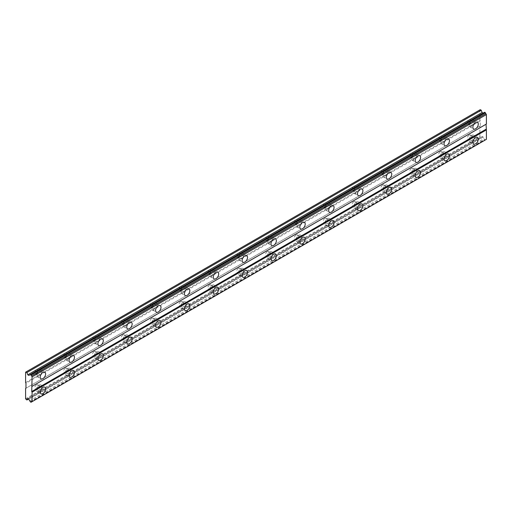 <?xml version="1.0" encoding="UTF-8"?>
<svg xmlns="http://www.w3.org/2000/svg" width="512" height="512" viewBox="0 0 512 512"><rect width="100%" height="100%" fill="white"/><g stroke="black" fill="none" stroke-linecap="round" stroke-linejoin="round"><path stroke-width="0.38" stroke-dasharray="2.56 1.92" d="M471.763 136.621A2.298 1.325 -60 0 1 472.909 136.506A2.298 1.325 -60 0 1 473.261 138.342A2.298 1.325 -60 0 1 471.763 140.365A2.298 1.325 -60 0 1 470.611 140.48A2.298 1.325 -60 0 1 470.259 138.643A2.298 1.325 -60 0 1 471.763 136.621M469.094 135.078A2.298 1.325 -60 0 1 470.24 134.963A2.298 1.325 -60 0 1 470.592 136.806A2.298 1.325 -60 0 1 469.094 138.829A2.298 1.325 -60 0 1 467.949 138.938A2.298 1.325 -60 0 1 467.597 137.101A2.298 1.325 -60 0 1 469.094 135.078M39.085 386.419A2.298 1.325 -60 0 1 40.23 386.31A2.298 1.325 -60 0 1 40.582 388.147A2.298 1.325 -60 0 1 39.085 390.17A2.298 1.325 -60 0 1 37.939 390.285A2.298 1.325 -60 0 1 37.587 388.442A2.298 1.325 -60 0 1 39.085 386.419M36.416 384.883A2.298 1.325 -60 0 1 37.562 384.768A2.298 1.325 -60 0 1 37.914 386.605A2.298 1.325 -60 0 1 36.416 388.627A2.298 1.325 -60 0 1 35.27 388.742A2.298 1.325 -60 0 1 34.918 386.906A2.298 1.325 -60 0 1 36.416 384.883M67.93 369.766A2.298 1.325 -60 0 1 69.075 369.658A2.298 1.325 -60 0 1 69.427 371.494A2.298 1.325 -60 0 1 67.93 373.517A2.298 1.325 -60 0 1 66.784 373.632A2.298 1.325 -60 0 1 66.432 371.789A2.298 1.325 -60 0 1 67.93 369.766M65.261 368.23A2.298 1.325 -60 0 1 66.406 368.115A2.298 1.325 -60 0 1 66.758 369.952A2.298 1.325 -60 0 1 65.261 371.974A2.298 1.325 -60 0 1 64.115 372.09A2.298 1.325 -60 0 1 63.763 370.253A2.298 1.325 -60 0 1 65.261 368.23M96.774 353.114A2.298 1.325 -60 0 1 97.92 353.005A2.298 1.325 -60 0 1 98.272 354.842A2.298 1.325 -60 0 1 96.774 356.864A2.298 1.325 -60 0 1 95.629 356.973A2.298 1.325 -60 0 1 95.277 355.136A2.298 1.325 -60 0 1 96.774 353.114M94.106 351.578A2.298 1.325 -60 0 1 95.251 351.462A2.298 1.325 -60 0 1 95.603 353.299A2.298 1.325 -60 0 1 94.106 355.322A2.298 1.325 -60 0 1 92.96 355.437A2.298 1.325 -60 0 1 92.608 353.6A2.298 1.325 -60 0 1 94.106 351.578M125.619 336.461A2.298 1.325 -60 0 1 126.765 336.346A2.298 1.325 -60 0 1 127.117 338.189A2.298 1.325 -60 0 1 125.619 340.211A2.298 1.325 -60 0 1 124.474 340.32A2.298 1.325 -60 0 1 124.122 338.483A2.298 1.325 -60 0 1 125.619 336.461M122.95 334.918A2.298 1.325 -60 0 1 124.102 334.81A2.298 1.325 -60 0 1 124.448 336.646A2.298 1.325 -60 0 1 122.95 338.669A2.298 1.325 -60 0 1 121.805 338.784A2.298 1.325 -60 0 1 121.453 336.941A2.298 1.325 -60 0 1 122.95 334.918M154.464 319.808A2.298 1.325 -60 0 1 155.61 319.693A2.298 1.325 -60 0 1 155.962 321.536A2.298 1.325 -60 0 1 154.464 323.558A2.298 1.325 -60 0 1 153.318 323.667A2.298 1.325 -60 0 1 152.966 321.83A2.298 1.325 -60 0 1 154.464 319.808M151.795 318.266A2.298 1.325 -60 0 1 152.947 318.157A2.298 1.325 -60 0 1 153.299 319.994A2.298 1.325 -60 0 1 151.795 322.016A2.298 1.325 -60 0 1 150.65 322.131A2.298 1.325 -60 0 1 150.298 320.288A2.298 1.325 -60 0 1 151.795 318.266M183.309 303.155A2.298 1.325 -60 0 1 184.461 303.04A2.298 1.325 -60 0 1 184.806 304.877A2.298 1.325 -60 0 1 183.309 306.899A2.298 1.325 -60 0 1 182.163 307.014A2.298 1.325 -60 0 1 181.811 305.178A2.298 1.325 -60 0 1 183.309 303.155M180.64 301.613A2.298 1.325 -60 0 1 181.792 301.498A2.298 1.325 -60 0 1 182.144 303.341A2.298 1.325 -60 0 1 180.64 305.363A2.298 1.325 -60 0 1 179.494 305.472A2.298 1.325 -60 0 1 179.142 303.635A2.298 1.325 -60 0 1 180.64 301.613M212.154 286.502A2.298 1.325 -60 0 1 213.306 286.387A2.298 1.325 -60 0 1 213.658 288.224A2.298 1.325 -60 0 1 212.154 290.246A2.298 1.325 -60 0 1 211.008 290.362A2.298 1.325 -60 0 1 210.656 288.525A2.298 1.325 -60 0 1 212.154 286.502M209.485 284.96A2.298 1.325 -60 0 1 210.637 284.845A2.298 1.325 -60 0 1 210.989 286.688A2.298 1.325 -60 0 1 209.485 288.71A2.298 1.325 -60 0 1 208.339 288.819A2.298 1.325 -60 0 1 207.987 286.982A2.298 1.325 -60 0 1 209.485 284.96M240.998 269.85A2.298 1.325 -60 0 1 242.15 269.734A2.298 1.325 -60 0 1 242.502 271.571A2.298 1.325 -60 0 1 240.998 273.594A2.298 1.325 -60 0 1 239.853 273.709A2.298 1.325 -60 0 1 239.501 271.872A2.298 1.325 -60 0 1 240.998 269.85M238.33 268.307A2.298 1.325 -60 0 1 239.482 268.192A2.298 1.325 -60 0 1 239.834 270.035A2.298 1.325 -60 0 1 238.33 272.051A2.298 1.325 -60 0 1 237.184 272.166A2.298 1.325 -60 0 1 236.832 270.33A2.298 1.325 -60 0 1 238.33 268.307M269.843 253.197A2.298 1.325 -60 0 1 270.995 253.082A2.298 1.325 -60 0 1 271.347 254.918A2.298 1.325 -60 0 1 269.843 256.941A2.298 1.325 -60 0 1 268.698 257.056A2.298 1.325 -60 0 1 268.346 255.213A2.298 1.325 -60 0 1 269.843 253.197M267.174 251.654A2.298 1.325 -60 0 1 268.326 251.539A2.298 1.325 -60 0 1 268.678 253.376A2.298 1.325 -60 0 1 267.174 255.398A2.298 1.325 -60 0 1 266.029 255.514A2.298 1.325 -60 0 1 265.677 253.677A2.298 1.325 -60 0 1 267.174 251.654M298.688 236.538A2.298 1.325 -60 0 1 299.84 236.429A2.298 1.325 -60 0 1 300.192 238.266A2.298 1.325 -60 0 1 298.688 240.288A2.298 1.325 -60 0 1 297.542 240.403A2.298 1.325 -60 0 1 297.19 238.56A2.298 1.325 -60 0 1 298.688 236.538M296.026 235.002A2.298 1.325 -60 0 1 297.171 234.886A2.298 1.325 -60 0 1 297.523 236.723A2.298 1.325 -60 0 1 296.026 238.746A2.298 1.325 -60 0 1 294.874 238.861A2.298 1.325 -60 0 1 294.522 237.024A2.298 1.325 -60 0 1 296.026 235.002M327.533 219.885A2.298 1.325 -60 0 1 328.685 219.776A2.298 1.325 -60 0 1 329.037 221.613A2.298 1.325 -60 0 1 327.533 223.635A2.298 1.325 -60 0 1 326.387 223.75A2.298 1.325 -60 0 1 326.035 221.907A2.298 1.325 -60 0 1 327.533 219.885M324.87 218.349A2.298 1.325 -60 0 1 326.016 218.234A2.298 1.325 -60 0 1 326.368 220.07A2.298 1.325 -60 0 1 324.87 222.093A2.298 1.325 -60 0 1 323.718 222.208A2.298 1.325 -60 0 1 323.366 220.371A2.298 1.325 -60 0 1 324.87 218.349M356.384 203.232A2.298 1.325 -60 0 1 357.53 203.117A2.298 1.325 -60 0 1 357.882 204.96A2.298 1.325 -60 0 1 356.384 206.982A2.298 1.325 -60 0 1 355.232 207.091A2.298 1.325 -60 0 1 354.88 205.254A2.298 1.325 -60 0 1 356.384 203.232M353.715 201.696A2.298 1.325 -60 0 1 354.861 201.581A2.298 1.325 -60 0 1 355.213 203.418A2.298 1.325 -60 0 1 353.715 205.44A2.298 1.325 -60 0 1 352.563 205.555A2.298 1.325 -60 0 1 352.211 203.712A2.298 1.325 -60 0 1 353.715 201.696M385.229 186.579A2.298 1.325 -60 0 1 386.374 186.464A2.298 1.325 -60 0 1 386.726 188.307A2.298 1.325 -60 0 1 385.229 190.33A2.298 1.325 -60 0 1 384.077 190.438A2.298 1.325 -60 0 1 383.725 188.602A2.298 1.325 -60 0 1 385.229 186.579M382.56 185.037A2.298 1.325 -60 0 1 383.706 184.928A2.298 1.325 -60 0 1 384.058 186.765A2.298 1.325 -60 0 1 382.56 188.787A2.298 1.325 -60 0 1 381.408 188.902A2.298 1.325 -60 0 1 381.056 187.059A2.298 1.325 -60 0 1 382.56 185.037M414.074 169.926A2.298 1.325 -60 0 1 415.219 169.811A2.298 1.325 -60 0 1 415.571 171.654A2.298 1.325 -60 0 1 414.074 173.67A2.298 1.325 -60 0 1 412.922 173.786A2.298 1.325 -60 0 1 412.57 171.949A2.298 1.325 -60 0 1 414.074 169.926M411.405 168.384A2.298 1.325 -60 0 1 412.55 168.275A2.298 1.325 -60 0 1 412.902 170.112A2.298 1.325 -60 0 1 411.405 172.134A2.298 1.325 -60 0 1 410.253 172.25A2.298 1.325 -60 0 1 409.901 170.406A2.298 1.325 -60 0 1 411.405 168.384M442.918 153.274A2.298 1.325 -60 0 1 444.064 153.158A2.298 1.325 -60 0 1 444.416 154.995A2.298 1.325 -60 0 1 442.918 157.018A2.298 1.325 -60 0 1 441.766 157.133A2.298 1.325 -60 0 1 441.414 155.296A2.298 1.325 -60 0 1 442.918 153.274M440.25 151.731A2.298 1.325 -60 0 1 441.395 151.616A2.298 1.325 -60 0 1 441.747 153.459A2.298 1.325 -60 0 1 440.25 155.482A2.298 1.325 -60 0 1 439.098 155.59A2.298 1.325 -60 0 1 438.752 153.754A2.298 1.325 -60 0 1 440.25 151.731M473.741 124.493A3.827 2.208 120 0 0 473.67 120.192A3.827 2.208 120 0 0 471.763 120.384A3.827 2.208 120 0 0 469.261 123.75A3.827 2.208 120 0 0 469.85 126.816A3.827 2.208 120 0 0 471.763 126.624A3.827 2.208 120 0 0 473.606 124.723M41.062 374.291A3.827 2.208 120 0 0 40.998 369.997A3.827 2.208 120 0 0 39.085 370.182A3.827 2.208 120 0 0 36.589 373.555A3.827 2.208 120 0 0 37.171 376.621A3.827 2.208 120 0 0 39.085 376.429A3.827 2.208 120 0 0 40.928 374.528M69.907 357.638A3.827 2.208 120 0 0 69.843 353.344A3.827 2.208 120 0 0 67.93 353.53A3.827 2.208 120 0 0 65.434 356.902A3.827 2.208 120 0 0 66.016 359.968A3.827 2.208 120 0 0 67.93 359.776A3.827 2.208 120 0 0 69.773 357.875M98.752 340.986A3.827 2.208 120 0 0 98.688 336.691A3.827 2.208 120 0 0 96.774 336.877A3.827 2.208 120 0 0 94.278 340.25A3.827 2.208 120 0 0 94.861 343.315A3.827 2.208 120 0 0 96.774 343.123A3.827 2.208 120 0 0 98.618 341.222M127.597 324.333A3.827 2.208 120 0 0 127.533 320.032A3.827 2.208 120 0 0 125.619 320.224A3.827 2.208 120 0 0 123.123 323.597A3.827 2.208 120 0 0 123.706 326.656A3.827 2.208 120 0 0 125.619 326.47A3.827 2.208 120 0 0 127.462 324.57M156.442 307.68A3.827 2.208 120 0 0 156.378 303.379A3.827 2.208 120 0 0 154.464 303.571A3.827 2.208 120 0 0 151.968 306.938A3.827 2.208 120 0 0 152.55 310.003A3.827 2.208 120 0 0 154.464 309.818A3.827 2.208 120 0 0 156.307 307.917M185.286 291.027A3.827 2.208 120 0 0 185.222 286.726A3.827 2.208 120 0 0 183.309 286.918A3.827 2.208 120 0 0 180.813 290.285A3.827 2.208 120 0 0 181.395 293.35A3.827 2.208 120 0 0 183.309 293.165A3.827 2.208 120 0 0 185.152 291.258M214.131 274.374A3.827 2.208 120 0 0 214.067 270.074A3.827 2.208 120 0 0 212.154 270.266A3.827 2.208 120 0 0 209.658 273.632A3.827 2.208 120 0 0 210.246 276.698A3.827 2.208 120 0 0 212.154 276.506A3.827 2.208 120 0 0 213.997 274.605M242.982 257.722A3.827 2.208 120 0 0 242.912 253.421A3.827 2.208 120 0 0 240.998 253.613A3.827 2.208 120 0 0 238.502 256.979A3.827 2.208 120 0 0 239.091 260.045A3.827 2.208 120 0 0 240.998 259.853A3.827 2.208 120 0 0 242.842 257.952M271.827 241.062A3.827 2.208 120 0 0 271.757 236.768A3.827 2.208 120 0 0 269.843 236.954A3.827 2.208 120 0 0 267.347 240.326A3.827 2.208 120 0 0 267.936 243.392A3.827 2.208 120 0 0 269.843 243.2A3.827 2.208 120 0 0 271.686 241.299M300.672 224.41A3.827 2.208 120 0 0 300.602 220.115A3.827 2.208 120 0 0 298.688 220.301A3.827 2.208 120 0 0 296.192 223.674A3.827 2.208 120 0 0 296.781 226.739A3.827 2.208 120 0 0 298.688 226.547A3.827 2.208 120 0 0 300.531 224.646M329.517 207.757A3.827 2.208 120 0 0 329.446 203.462A3.827 2.208 120 0 0 327.533 203.648A3.827 2.208 120 0 0 325.037 207.021A3.827 2.208 120 0 0 325.626 210.086A3.827 2.208 120 0 0 327.533 209.894A3.827 2.208 120 0 0 329.376 207.994M358.362 191.104A3.827 2.208 120 0 0 358.291 186.81A3.827 2.208 120 0 0 356.384 186.995A3.827 2.208 120 0 0 353.882 190.368A3.827 2.208 120 0 0 354.47 193.434A3.827 2.208 120 0 0 356.384 193.242A3.827 2.208 120 0 0 358.221 191.341M387.206 174.451A3.827 2.208 120 0 0 387.136 170.15A3.827 2.208 120 0 0 385.229 170.342A3.827 2.208 120 0 0 382.726 173.715A3.827 2.208 120 0 0 383.315 176.774A3.827 2.208 120 0 0 385.229 176.589A3.827 2.208 120 0 0 387.072 174.688M416.051 157.798A3.827 2.208 120 0 0 415.981 153.498A3.827 2.208 120 0 0 414.074 153.69A3.827 2.208 120 0 0 411.571 157.056A3.827 2.208 120 0 0 412.16 160.122A3.827 2.208 120 0 0 414.074 159.936A3.827 2.208 120 0 0 415.917 158.035M444.896 141.146A3.827 2.208 120 0 0 444.826 136.845A3.827 2.208 120 0 0 442.918 137.037A3.827 2.208 120 0 0 440.416 140.403A3.827 2.208 120 0 0 441.005 143.469A3.827 2.208 120 0 0 442.918 143.283A3.827 2.208 120 0 0 444.762 141.376M473.741 139.482A3.827 2.208 120 0 0 473.67 135.181A3.827 2.208 120 0 0 471.763 135.373A3.827 2.208 120 0 0 469.261 138.739A3.827 2.208 120 0 0 469.85 141.805A3.827 2.208 120 0 0 471.763 141.613A3.827 2.208 120 0 0 473.606 139.712M41.062 389.28A3.827 2.208 120 0 0 40.998 384.986A3.827 2.208 120 0 0 39.085 385.171A3.827 2.208 120 0 0 36.589 388.544A3.827 2.208 120 0 0 37.171 391.61A3.827 2.208 120 0 0 39.085 391.418A3.827 2.208 120 0 0 40.928 389.517M69.907 372.627A3.827 2.208 120 0 0 69.843 368.333A3.827 2.208 120 0 0 67.93 368.518A3.827 2.208 120 0 0 65.434 371.891A3.827 2.208 120 0 0 66.016 374.957A3.827 2.208 120 0 0 67.93 374.765A3.827 2.208 120 0 0 69.773 372.864M98.752 355.974A3.827 2.208 120 0 0 98.688 351.68A3.827 2.208 120 0 0 96.774 351.866A3.827 2.208 120 0 0 94.278 355.238A3.827 2.208 120 0 0 94.861 358.298A3.827 2.208 120 0 0 96.774 358.112A3.827 2.208 120 0 0 98.618 356.211M127.597 339.322A3.827 2.208 120 0 0 127.533 335.021A3.827 2.208 120 0 0 125.619 335.213A3.827 2.208 120 0 0 123.123 338.586A3.827 2.208 120 0 0 123.706 341.645A3.827 2.208 120 0 0 125.619 341.459A3.827 2.208 120 0 0 127.462 339.558M156.442 322.669A3.827 2.208 120 0 0 156.378 318.368A3.827 2.208 120 0 0 154.464 318.56A3.827 2.208 120 0 0 151.968 321.926A3.827 2.208 120 0 0 152.55 324.992A3.827 2.208 120 0 0 154.464 324.806A3.827 2.208 120 0 0 156.307 322.906M185.286 306.016A3.827 2.208 120 0 0 185.222 301.715A3.827 2.208 120 0 0 183.309 301.907A3.827 2.208 120 0 0 180.813 305.274A3.827 2.208 120 0 0 181.395 308.339A3.827 2.208 120 0 0 183.309 308.154A3.827 2.208 120 0 0 185.152 306.246M214.131 289.363A3.827 2.208 120 0 0 214.067 285.062A3.827 2.208 120 0 0 212.154 285.254A3.827 2.208 120 0 0 209.658 288.621A3.827 2.208 120 0 0 210.246 291.686A3.827 2.208 120 0 0 212.154 291.494A3.827 2.208 120 0 0 213.997 289.594M242.982 272.704A3.827 2.208 120 0 0 242.912 268.41A3.827 2.208 120 0 0 240.998 268.602A3.827 2.208 120 0 0 238.502 271.968A3.827 2.208 120 0 0 239.091 275.034A3.827 2.208 120 0 0 240.998 274.842A3.827 2.208 120 0 0 242.842 272.941M271.827 256.051A3.827 2.208 120 0 0 271.757 251.757A3.827 2.208 120 0 0 269.843 251.942A3.827 2.208 120 0 0 267.347 255.315A3.827 2.208 120 0 0 267.936 258.381A3.827 2.208 120 0 0 269.843 258.189A3.827 2.208 120 0 0 271.686 256.288M300.672 239.398A3.827 2.208 120 0 0 300.602 235.104A3.827 2.208 120 0 0 298.688 235.29A3.827 2.208 120 0 0 296.192 238.662A3.827 2.208 120 0 0 296.781 241.728A3.827 2.208 120 0 0 298.688 241.536A3.827 2.208 120 0 0 300.531 239.635M329.517 222.746A3.827 2.208 120 0 0 329.446 218.451A3.827 2.208 120 0 0 327.533 218.637A3.827 2.208 120 0 0 325.037 222.01A3.827 2.208 120 0 0 325.626 225.075A3.827 2.208 120 0 0 327.533 224.883A3.827 2.208 120 0 0 329.376 222.982M358.362 206.093A3.827 2.208 120 0 0 358.291 201.792A3.827 2.208 120 0 0 356.384 201.984A3.827 2.208 120 0 0 353.882 205.357A3.827 2.208 120 0 0 354.47 208.416A3.827 2.208 120 0 0 356.384 208.23A3.827 2.208 120 0 0 358.221 206.33M387.206 189.44A3.827 2.208 120 0 0 387.136 185.139A3.827 2.208 120 0 0 385.229 185.331A3.827 2.208 120 0 0 382.726 188.698A3.827 2.208 120 0 0 383.315 191.763A3.827 2.208 120 0 0 385.229 191.578A3.827 2.208 120 0 0 387.072 189.677M416.051 172.787A3.827 2.208 120 0 0 415.981 168.486A3.827 2.208 120 0 0 414.074 168.678A3.827 2.208 120 0 0 411.571 172.045A3.827 2.208 120 0 0 412.16 175.11A3.827 2.208 120 0 0 414.074 174.925A3.827 2.208 120 0 0 415.917 173.018M444.896 156.134A3.827 2.208 120 0 0 444.826 151.834A3.827 2.208 120 0 0 442.918 152.026A3.827 2.208 120 0 0 440.416 155.392A3.827 2.208 120 0 0 441.005 158.458A3.827 2.208 120 0 0 442.918 158.272A3.827 2.208 120 0 0 444.762 156.365M471.763 121.632A2.298 1.325 -60 0 1 472.909 121.517A2.298 1.325 -60 0 1 473.261 123.354A2.298 1.325 -60 0 1 471.763 125.376A2.298 1.325 -60 0 1 470.611 125.491A2.298 1.325 -60 0 1 470.259 123.654A2.298 1.325 -60 0 1 471.763 121.632M469.094 120.09A2.298 1.325 -60 0 1 470.24 119.974A2.298 1.325 -60 0 1 470.592 121.818A2.298 1.325 -60 0 1 469.094 123.84A2.298 1.325 -60 0 1 467.949 123.949A2.298 1.325 -60 0 1 467.597 122.112A2.298 1.325 -60 0 1 469.094 120.09M39.085 371.437A2.298 1.325 -60 0 1 40.23 371.322A2.298 1.325 -60 0 1 40.582 373.158A2.298 1.325 -60 0 1 39.085 375.181A2.298 1.325 -60 0 1 37.939 375.296A2.298 1.325 -60 0 1 37.587 373.453A2.298 1.325 -60 0 1 39.085 371.437M36.416 369.894A2.298 1.325 -60 0 1 37.562 369.779A2.298 1.325 -60 0 1 37.914 371.616A2.298 1.325 -60 0 1 36.416 373.638A2.298 1.325 -60 0 1 35.27 373.754A2.298 1.325 -60 0 1 34.918 371.917A2.298 1.325 -60 0 1 36.416 369.894M67.93 354.778A2.298 1.325 -60 0 1 69.075 354.669A2.298 1.325 -60 0 1 69.427 356.506A2.298 1.325 -60 0 1 67.93 358.528A2.298 1.325 -60 0 1 66.784 358.643A2.298 1.325 -60 0 1 66.432 356.8A2.298 1.325 -60 0 1 67.93 354.778M65.261 353.242A2.298 1.325 -60 0 1 66.406 353.126A2.298 1.325 -60 0 1 66.758 354.963A2.298 1.325 -60 0 1 65.261 356.986A2.298 1.325 -60 0 1 64.115 357.101A2.298 1.325 -60 0 1 63.763 355.264A2.298 1.325 -60 0 1 65.261 353.242M96.774 338.125A2.298 1.325 -60 0 1 97.92 338.016A2.298 1.325 -60 0 1 98.272 339.853A2.298 1.325 -60 0 1 96.774 341.875A2.298 1.325 -60 0 1 95.629 341.99A2.298 1.325 -60 0 1 95.277 340.147A2.298 1.325 -60 0 1 96.774 338.125M94.106 336.589A2.298 1.325 -60 0 1 95.251 336.474A2.298 1.325 -60 0 1 95.603 338.31A2.298 1.325 -60 0 1 94.106 340.333A2.298 1.325 -60 0 1 92.96 340.448A2.298 1.325 -60 0 1 92.608 338.611A2.298 1.325 -60 0 1 94.106 336.589M125.619 321.472A2.298 1.325 -60 0 1 126.765 321.357A2.298 1.325 -60 0 1 127.117 323.2A2.298 1.325 -60 0 1 125.619 325.222A2.298 1.325 -60 0 1 124.474 325.331A2.298 1.325 -60 0 1 124.122 323.494A2.298 1.325 -60 0 1 125.619 321.472M122.95 319.936A2.298 1.325 -60 0 1 124.102 319.821A2.298 1.325 -60 0 1 124.448 321.658A2.298 1.325 -60 0 1 122.95 323.68A2.298 1.325 -60 0 1 121.805 323.795A2.298 1.325 -60 0 1 121.453 321.952A2.298 1.325 -60 0 1 122.95 319.936M154.464 304.819A2.298 1.325 -60 0 1 155.61 304.704A2.298 1.325 -60 0 1 155.962 306.547A2.298 1.325 -60 0 1 154.464 308.57A2.298 1.325 -60 0 1 153.318 308.678A2.298 1.325 -60 0 1 152.966 306.842A2.298 1.325 -60 0 1 154.464 304.819M151.795 303.277A2.298 1.325 -60 0 1 152.947 303.168A2.298 1.325 -60 0 1 153.299 305.005A2.298 1.325 -60 0 1 151.795 307.027A2.298 1.325 -60 0 1 150.65 307.142A2.298 1.325 -60 0 1 150.298 305.299A2.298 1.325 -60 0 1 151.795 303.277M183.309 288.166A2.298 1.325 -60 0 1 184.461 288.051A2.298 1.325 -60 0 1 184.806 289.894A2.298 1.325 -60 0 1 183.309 291.91A2.298 1.325 -60 0 1 182.163 292.026A2.298 1.325 -60 0 1 181.811 290.189A2.298 1.325 -60 0 1 183.309 288.166M180.64 286.624A2.298 1.325 -60 0 1 181.792 286.515A2.298 1.325 -60 0 1 182.144 288.352A2.298 1.325 -60 0 1 180.64 290.374A2.298 1.325 -60 0 1 179.494 290.49A2.298 1.325 -60 0 1 179.142 288.646A2.298 1.325 -60 0 1 180.64 286.624M212.154 271.514A2.298 1.325 -60 0 1 213.306 271.398A2.298 1.325 -60 0 1 213.658 273.235A2.298 1.325 -60 0 1 212.154 275.258A2.298 1.325 -60 0 1 211.008 275.373A2.298 1.325 -60 0 1 210.656 273.536A2.298 1.325 -60 0 1 212.154 271.514M209.485 269.971A2.298 1.325 -60 0 1 210.637 269.856A2.298 1.325 -60 0 1 210.989 271.699A2.298 1.325 -60 0 1 209.485 273.722A2.298 1.325 -60 0 1 208.339 273.83A2.298 1.325 -60 0 1 207.987 271.994A2.298 1.325 -60 0 1 209.485 269.971M240.998 254.861A2.298 1.325 -60 0 1 242.15 254.746A2.298 1.325 -60 0 1 242.502 256.582A2.298 1.325 -60 0 1 240.998 258.605A2.298 1.325 -60 0 1 239.853 258.72A2.298 1.325 -60 0 1 239.501 256.883A2.298 1.325 -60 0 1 240.998 254.861M238.33 253.318A2.298 1.325 -60 0 1 239.482 253.203A2.298 1.325 -60 0 1 239.834 255.046A2.298 1.325 -60 0 1 238.33 257.069A2.298 1.325 -60 0 1 237.184 257.178A2.298 1.325 -60 0 1 236.832 255.341A2.298 1.325 -60 0 1 238.33 253.318M269.843 238.208A2.298 1.325 -60 0 1 270.995 238.093A2.298 1.325 -60 0 1 271.347 239.93A2.298 1.325 -60 0 1 269.843 241.952A2.298 1.325 -60 0 1 268.698 242.067A2.298 1.325 -60 0 1 268.346 240.23A2.298 1.325 -60 0 1 269.843 238.208M267.174 236.666A2.298 1.325 -60 0 1 268.326 236.55A2.298 1.325 -60 0 1 268.678 238.387A2.298 1.325 -60 0 1 267.174 240.41A2.298 1.325 -60 0 1 266.029 240.525A2.298 1.325 -60 0 1 265.677 238.688A2.298 1.325 -60 0 1 267.174 236.666M298.688 221.549A2.298 1.325 -60 0 1 299.84 221.44A2.298 1.325 -60 0 1 300.192 223.277A2.298 1.325 -60 0 1 298.688 225.299A2.298 1.325 -60 0 1 297.542 225.414A2.298 1.325 -60 0 1 297.19 223.571A2.298 1.325 -60 0 1 298.688 221.549M296.026 220.013A2.298 1.325 -60 0 1 297.171 219.898A2.298 1.325 -60 0 1 297.523 221.734A2.298 1.325 -60 0 1 296.026 223.757A2.298 1.325 -60 0 1 294.874 223.872A2.298 1.325 -60 0 1 294.522 222.035A2.298 1.325 -60 0 1 296.026 220.013M327.533 204.896A2.298 1.325 -60 0 1 328.685 204.787A2.298 1.325 -60 0 1 329.037 206.624A2.298 1.325 -60 0 1 327.533 208.646A2.298 1.325 -60 0 1 326.387 208.762A2.298 1.325 -60 0 1 326.035 206.918A2.298 1.325 -60 0 1 327.533 204.896M324.87 203.36A2.298 1.325 -60 0 1 326.016 203.245A2.298 1.325 -60 0 1 326.368 205.082A2.298 1.325 -60 0 1 324.87 207.104A2.298 1.325 -60 0 1 323.718 207.219A2.298 1.325 -60 0 1 323.366 205.382A2.298 1.325 -60 0 1 324.87 203.36M356.384 188.243A2.298 1.325 -60 0 1 357.53 188.134A2.298 1.325 -60 0 1 357.882 189.971A2.298 1.325 -60 0 1 356.384 191.994A2.298 1.325 -60 0 1 355.232 192.109A2.298 1.325 -60 0 1 354.88 190.266A2.298 1.325 -60 0 1 356.384 188.243M353.715 186.707A2.298 1.325 -60 0 1 354.861 186.592A2.298 1.325 -60 0 1 355.213 188.429A2.298 1.325 -60 0 1 353.715 190.451A2.298 1.325 -60 0 1 352.563 190.566A2.298 1.325 -60 0 1 352.211 188.73A2.298 1.325 -60 0 1 353.715 186.707M385.229 171.59A2.298 1.325 -60 0 1 386.374 171.475A2.298 1.325 -60 0 1 386.726 173.318A2.298 1.325 -60 0 1 385.229 175.341A2.298 1.325 -60 0 1 384.077 175.45A2.298 1.325 -60 0 1 383.725 173.613A2.298 1.325 -60 0 1 385.229 171.59M382.56 170.048A2.298 1.325 -60 0 1 383.706 169.939A2.298 1.325 -60 0 1 384.058 171.776A2.298 1.325 -60 0 1 382.56 173.798A2.298 1.325 -60 0 1 381.408 173.914A2.298 1.325 -60 0 1 381.056 172.07A2.298 1.325 -60 0 1 382.56 170.048M414.074 154.938A2.298 1.325 -60 0 1 415.219 154.822A2.298 1.325 -60 0 1 415.571 156.666A2.298 1.325 -60 0 1 414.074 158.688A2.298 1.325 -60 0 1 412.922 158.797A2.298 1.325 -60 0 1 412.57 156.96A2.298 1.325 -60 0 1 414.074 154.938M411.405 153.395A2.298 1.325 -60 0 1 412.55 153.286A2.298 1.325 -60 0 1 412.902 155.123A2.298 1.325 -60 0 1 411.405 157.146A2.298 1.325 -60 0 1 410.253 157.261A2.298 1.325 -60 0 1 409.901 155.418A2.298 1.325 -60 0 1 411.405 153.395M442.918 138.285A2.298 1.325 -60 0 1 444.064 138.17A2.298 1.325 -60 0 1 444.416 140.006A2.298 1.325 -60 0 1 442.918 142.029A2.298 1.325 -60 0 1 441.766 142.144A2.298 1.325 -60 0 1 441.414 140.307A2.298 1.325 -60 0 1 442.918 138.285M440.25 136.742A2.298 1.325 -60 0 1 441.395 136.627A2.298 1.325 -60 0 1 441.747 138.47A2.298 1.325 -60 0 1 440.25 140.493A2.298 1.325 -60 0 1 439.098 140.602A2.298 1.325 -60 0 1 438.752 138.765A2.298 1.325 -60 0 1 440.25 136.742M25.6 398.829L479.91 136.538L479.91 126.125L25.6 388.422M486.4 124.045L486.042 124.256M486.4 139.347L485.869 139.654A1.062 0.614 -120 0 0 485.542 139.686A1.062 0.614 -120 0 0 485.35 139.955L484.57 139.507A1.062 0.614 -120 0 0 484.045 138.598L483.136 137.024L482.106 136.429L481.21 137.702L479.91 136.538M480.269 109.683L479.91 109.888L479.91 120.301L480.269 120.922L480.269 125.92L479.91 126.125M28.826 375.418L484.045 112.602A1.062 0.614 -120 0 0 484.378 112.57A1.062 0.614 -120 0 0 484.57 112.294L484.685 112.23M25.958 399.456L480.269 137.158M480.269 125.92L25.958 388.211M29.734 400.896L484.045 138.598M483.136 137.024L28.826 399.315M27.795 398.72L482.106 136.429M481.21 137.702L28.448 399.098M480.269 120.922L25.958 383.219M25.6 382.592L479.91 120.301M479.91 109.888L25.6 372.186M484.045 112.602L30.259 374.592L484.57 112.294M30.259 401.798L484.57 139.507M30.374 402.003L484.685 139.706M485.229 140.026L30.925 402.317M470.24 134.963L472.909 136.506M37.562 384.768L40.23 386.31M66.406 368.115L69.075 369.658M95.251 351.462L97.92 353.005M124.102 334.81L126.765 336.346M152.947 318.157L155.61 319.693M181.792 301.498L184.461 303.04M210.637 284.845L213.306 286.387M239.482 268.192L242.15 269.734M268.326 251.539L270.995 253.082M297.171 234.886L299.84 236.429M326.016 218.234L328.685 219.776M354.861 201.581L357.53 203.117M383.706 184.928L386.374 186.464M412.55 168.275L415.219 169.811M441.395 151.616L444.064 153.158M473.67 120.192L477.498 122.4M40.998 369.997L44.819 372.205M69.843 353.344L73.664 355.546M98.688 336.691L102.509 338.893M127.533 320.032L131.354 322.24M156.378 303.379L160.198 305.587M185.222 286.726L189.043 288.934M214.067 270.074L217.888 272.282M242.912 253.421L246.733 255.629M271.757 236.768L275.578 238.976M300.602 220.115L304.422 222.323M329.446 203.462L333.267 205.664M358.291 186.81L362.112 189.011M387.136 170.15L390.963 172.358M415.981 153.498L419.808 155.706M444.826 136.845L448.653 139.053M473.67 135.181L477.498 137.389M40.998 384.986L44.819 387.194M69.843 368.333L73.664 370.534M98.688 351.68L102.509 353.882M127.533 335.021L131.354 337.229M156.378 318.368L160.198 320.576M185.222 301.715L189.043 303.923M214.067 285.062L217.888 287.27M242.912 268.41L246.733 270.618M271.757 251.757L275.578 253.965M300.602 235.104L304.422 237.306M329.446 218.451L333.267 220.653M358.291 201.792L362.112 204M387.136 185.139L390.963 187.347M415.981 168.486L419.808 170.694M444.826 151.834L448.653 154.042M470.24 119.974L472.909 121.517M37.562 369.779L40.23 371.322M66.406 353.126L69.075 354.669M95.251 336.474L97.92 338.016M124.102 319.821L126.765 321.357M152.947 303.168L155.61 304.704M181.792 286.515L184.461 288.051M210.637 269.856L213.306 271.398M239.482 253.203L242.15 254.746M268.326 236.55L270.995 238.093M297.171 219.898L299.84 221.44M326.016 203.245L328.685 204.787M354.861 186.592L357.53 188.134M383.706 169.939L386.374 171.475M412.55 153.286L415.219 154.822M441.395 136.627L444.064 138.17M467.949 138.938L470.611 140.48M35.27 388.742L37.939 390.285M64.115 372.09L66.784 373.632M92.96 355.437L95.629 356.973M121.805 338.784L124.474 340.32M150.65 322.131L153.318 323.667M179.494 305.472L182.163 307.014M208.339 288.819L211.008 290.362M237.184 272.166L239.853 273.709M266.029 255.514L268.698 257.056M294.874 238.861L297.542 240.403M323.718 222.208L326.387 223.75M352.563 205.555L355.232 207.091M381.408 188.902L384.077 190.438M410.253 172.25L412.922 173.786M439.098 155.59L441.766 157.133M469.85 126.816L473.67 129.024M37.171 376.621L40.992 378.829M66.016 359.968L69.837 362.17M94.861 343.315L98.688 345.517M123.706 326.656L127.533 328.864M152.55 310.003L156.378 312.211M181.395 293.35L185.222 295.558M210.246 276.698L214.067 278.906M239.091 260.045L242.912 262.253M267.936 243.392L271.757 245.6M296.781 226.739L300.602 228.947M325.626 210.086L329.446 212.288M354.47 193.434L358.291 195.635M383.315 176.774L387.136 178.982M412.16 160.122L415.981 162.33M441.005 143.469L444.826 145.677M469.85 141.805L473.67 144.013M37.171 391.61L40.992 393.818M66.016 374.957L69.837 377.158M94.861 358.298L98.688 360.506M123.706 341.645L127.533 343.853M152.55 324.992L156.378 327.2M181.395 308.339L185.222 310.547M210.246 291.686L214.067 293.894M239.091 275.034L242.912 277.242M267.936 258.381L271.757 260.589M296.781 241.728L300.602 243.93M325.626 225.075L329.446 227.277M354.47 208.416L358.291 210.624M383.315 191.763L387.136 193.971M412.16 175.11L415.981 177.318M441.005 158.458L444.826 160.666M467.949 123.949L470.611 125.491M35.27 373.754L37.939 375.296M64.115 357.101L66.784 358.643M92.96 340.448L95.629 341.99M121.805 323.795L124.474 325.331M150.65 307.142L153.318 308.678M179.494 290.49L182.163 292.026M208.339 273.83L211.008 275.373M237.184 257.178L239.853 258.72M266.029 240.525L268.698 242.067M294.874 223.872L297.542 225.414M323.718 207.219L326.387 208.762M352.563 190.566L355.232 192.109M381.408 173.914L384.077 175.45M410.253 157.261L412.922 158.797M439.098 140.602L441.766 142.144M484.378 112.57L30.067 374.861M485.542 139.686L31.232 401.978"/><path stroke-width="0.77" d="M475.584 128.832A3.827 2.208 120 0 0 478.08 125.466A3.827 2.208 120 0 0 477.498 122.4A3.827 2.208 120 0 0 475.584 122.586A3.827 2.208 120 0 0 473.082 125.958A3.827 2.208 120 0 0 473.67 129.024A3.827 2.208 120 0 0 475.584 128.832M42.906 378.637A3.827 2.208 120 0 0 45.408 375.264A3.827 2.208 120 0 0 44.819 372.205A3.827 2.208 120 0 0 42.906 372.39A3.827 2.208 120 0 0 40.41 375.763A3.827 2.208 120 0 0 40.992 378.829A3.827 2.208 120 0 0 42.906 378.637M71.75 361.984A3.827 2.208 120 0 0 74.253 358.611A3.827 2.208 120 0 0 73.664 355.546A3.827 2.208 120 0 0 71.75 355.738A3.827 2.208 120 0 0 69.254 359.11A3.827 2.208 120 0 0 69.837 362.17A3.827 2.208 120 0 0 71.75 361.984M100.595 345.331A3.827 2.208 120 0 0 103.098 341.958A3.827 2.208 120 0 0 102.509 338.893A3.827 2.208 120 0 0 100.595 339.085A3.827 2.208 120 0 0 98.099 342.458A3.827 2.208 120 0 0 98.688 345.517A3.827 2.208 120 0 0 100.595 345.331M129.44 328.678A3.827 2.208 120 0 0 131.942 325.306A3.827 2.208 120 0 0 131.354 322.24A3.827 2.208 120 0 0 129.44 322.432A3.827 2.208 120 0 0 126.944 325.798A3.827 2.208 120 0 0 127.533 328.864A3.827 2.208 120 0 0 129.44 328.678M158.285 312.026A3.827 2.208 120 0 0 160.787 308.653A3.827 2.208 120 0 0 160.198 305.587A3.827 2.208 120 0 0 158.285 305.779A3.827 2.208 120 0 0 155.789 309.146A3.827 2.208 120 0 0 156.378 312.211A3.827 2.208 120 0 0 158.285 312.026M187.13 295.366A3.827 2.208 120 0 0 189.632 292A3.827 2.208 120 0 0 189.043 288.934A3.827 2.208 120 0 0 187.13 289.126A3.827 2.208 120 0 0 184.634 292.493A3.827 2.208 120 0 0 185.222 295.558A3.827 2.208 120 0 0 187.13 295.366M215.974 278.714A3.827 2.208 120 0 0 218.477 275.347A3.827 2.208 120 0 0 217.888 272.282A3.827 2.208 120 0 0 215.974 272.467A3.827 2.208 120 0 0 213.478 275.84A3.827 2.208 120 0 0 214.067 278.906A3.827 2.208 120 0 0 215.974 278.714M244.826 262.061A3.827 2.208 120 0 0 247.322 258.694A3.827 2.208 120 0 0 246.733 255.629A3.827 2.208 120 0 0 244.826 255.814A3.827 2.208 120 0 0 242.323 259.187A3.827 2.208 120 0 0 242.912 262.253A3.827 2.208 120 0 0 244.826 262.061M273.67 245.408A3.827 2.208 120 0 0 276.166 242.035A3.827 2.208 120 0 0 275.578 238.976A3.827 2.208 120 0 0 273.67 239.162A3.827 2.208 120 0 0 271.168 242.534A3.827 2.208 120 0 0 271.757 245.6A3.827 2.208 120 0 0 273.67 245.408M302.515 228.755A3.827 2.208 120 0 0 305.011 225.382A3.827 2.208 120 0 0 304.422 222.323A3.827 2.208 120 0 0 302.515 222.509A3.827 2.208 120 0 0 300.013 225.882A3.827 2.208 120 0 0 300.602 228.947A3.827 2.208 120 0 0 302.515 228.755M331.36 212.102A3.827 2.208 120 0 0 333.856 208.73A3.827 2.208 120 0 0 333.267 205.664A3.827 2.208 120 0 0 331.36 205.856A3.827 2.208 120 0 0 328.858 209.229A3.827 2.208 120 0 0 329.446 212.288A3.827 2.208 120 0 0 331.36 212.102M360.205 195.45A3.827 2.208 120 0 0 362.701 192.077A3.827 2.208 120 0 0 362.112 189.011A3.827 2.208 120 0 0 360.205 189.203A3.827 2.208 120 0 0 357.702 192.57A3.827 2.208 120 0 0 358.291 195.635A3.827 2.208 120 0 0 360.205 195.45M389.05 178.797A3.827 2.208 120 0 0 391.546 175.424A3.827 2.208 120 0 0 390.963 172.358A3.827 2.208 120 0 0 389.05 172.55A3.827 2.208 120 0 0 386.547 175.917A3.827 2.208 120 0 0 387.136 178.982A3.827 2.208 120 0 0 389.05 178.797M417.894 162.138A3.827 2.208 120 0 0 420.39 158.771A3.827 2.208 120 0 0 419.808 155.706A3.827 2.208 120 0 0 417.894 155.898A3.827 2.208 120 0 0 415.392 159.264A3.827 2.208 120 0 0 415.981 162.33A3.827 2.208 120 0 0 417.894 162.138M446.739 145.485A3.827 2.208 120 0 0 449.235 142.118A3.827 2.208 120 0 0 448.653 139.053A3.827 2.208 120 0 0 446.739 139.245A3.827 2.208 120 0 0 444.237 142.611A3.827 2.208 120 0 0 444.826 145.677A3.827 2.208 120 0 0 446.739 145.485M475.584 143.821A3.827 2.208 120 0 0 478.08 140.454A3.827 2.208 120 0 0 477.498 137.389A3.827 2.208 120 0 0 475.584 137.574A3.827 2.208 120 0 0 473.082 140.947A3.827 2.208 120 0 0 473.67 144.013A3.827 2.208 120 0 0 475.584 143.821M42.906 393.626A3.827 2.208 120 0 0 45.408 390.253A3.827 2.208 120 0 0 44.819 387.194A3.827 2.208 120 0 0 42.906 387.379A3.827 2.208 120 0 0 40.41 390.752A3.827 2.208 120 0 0 40.992 393.818A3.827 2.208 120 0 0 42.906 393.626M71.75 376.973A3.827 2.208 120 0 0 74.253 373.6A3.827 2.208 120 0 0 73.664 370.534A3.827 2.208 120 0 0 71.75 370.726A3.827 2.208 120 0 0 69.254 374.099A3.827 2.208 120 0 0 69.837 377.158A3.827 2.208 120 0 0 71.75 376.973M100.595 360.32A3.827 2.208 120 0 0 103.098 356.947A3.827 2.208 120 0 0 102.509 353.882A3.827 2.208 120 0 0 100.595 354.074A3.827 2.208 120 0 0 98.099 357.44A3.827 2.208 120 0 0 98.688 360.506A3.827 2.208 120 0 0 100.595 360.32M129.44 343.667A3.827 2.208 120 0 0 131.942 340.294A3.827 2.208 120 0 0 131.354 337.229A3.827 2.208 120 0 0 129.44 337.421A3.827 2.208 120 0 0 126.944 340.787A3.827 2.208 120 0 0 127.533 343.853A3.827 2.208 120 0 0 129.44 343.667M158.285 327.008A3.827 2.208 120 0 0 160.787 323.642A3.827 2.208 120 0 0 160.198 320.576A3.827 2.208 120 0 0 158.285 320.768A3.827 2.208 120 0 0 155.789 324.134A3.827 2.208 120 0 0 156.378 327.2A3.827 2.208 120 0 0 158.285 327.008M187.13 310.355A3.827 2.208 120 0 0 189.632 306.989A3.827 2.208 120 0 0 189.043 303.923A3.827 2.208 120 0 0 187.13 304.115A3.827 2.208 120 0 0 184.634 307.482A3.827 2.208 120 0 0 185.222 310.547A3.827 2.208 120 0 0 187.13 310.355M215.974 293.702A3.827 2.208 120 0 0 218.477 290.336A3.827 2.208 120 0 0 217.888 287.27A3.827 2.208 120 0 0 215.974 287.456A3.827 2.208 120 0 0 213.478 290.829A3.827 2.208 120 0 0 214.067 293.894A3.827 2.208 120 0 0 215.974 293.702M244.826 277.05A3.827 2.208 120 0 0 247.322 273.683A3.827 2.208 120 0 0 246.733 270.618A3.827 2.208 120 0 0 244.826 270.803A3.827 2.208 120 0 0 242.323 274.176A3.827 2.208 120 0 0 242.912 277.242A3.827 2.208 120 0 0 244.826 277.05M273.67 260.397A3.827 2.208 120 0 0 276.166 257.024A3.827 2.208 120 0 0 275.578 253.965A3.827 2.208 120 0 0 273.67 254.15A3.827 2.208 120 0 0 271.168 257.523A3.827 2.208 120 0 0 271.757 260.589A3.827 2.208 120 0 0 273.67 260.397M302.515 243.744A3.827 2.208 120 0 0 305.011 240.371A3.827 2.208 120 0 0 304.422 237.306A3.827 2.208 120 0 0 302.515 237.498A3.827 2.208 120 0 0 300.013 240.87A3.827 2.208 120 0 0 300.602 243.93A3.827 2.208 120 0 0 302.515 243.744M331.36 227.091A3.827 2.208 120 0 0 333.856 223.718A3.827 2.208 120 0 0 333.267 220.653A3.827 2.208 120 0 0 331.36 220.845A3.827 2.208 120 0 0 328.858 224.218A3.827 2.208 120 0 0 329.446 227.277A3.827 2.208 120 0 0 331.36 227.091M360.205 210.438A3.827 2.208 120 0 0 362.701 207.066A3.827 2.208 120 0 0 362.112 204A3.827 2.208 120 0 0 360.205 204.192A3.827 2.208 120 0 0 357.702 207.558A3.827 2.208 120 0 0 358.291 210.624A3.827 2.208 120 0 0 360.205 210.438M389.05 193.786A3.827 2.208 120 0 0 391.546 190.413A3.827 2.208 120 0 0 390.963 187.347A3.827 2.208 120 0 0 389.05 187.539A3.827 2.208 120 0 0 386.547 190.906A3.827 2.208 120 0 0 387.136 193.971A3.827 2.208 120 0 0 389.05 193.786M417.894 177.126A3.827 2.208 120 0 0 420.39 173.76A3.827 2.208 120 0 0 419.808 170.694A3.827 2.208 120 0 0 417.894 170.886A3.827 2.208 120 0 0 415.392 174.253A3.827 2.208 120 0 0 415.981 177.318A3.827 2.208 120 0 0 417.894 177.126M446.739 160.474A3.827 2.208 120 0 0 449.235 157.107A3.827 2.208 120 0 0 448.653 154.042A3.827 2.208 120 0 0 446.739 154.227A3.827 2.208 120 0 0 444.237 157.6A3.827 2.208 120 0 0 444.826 160.666A3.827 2.208 120 0 0 446.739 160.474M25.6 388.422L25.6 398.829L26.899 399.994L27.795 398.72L28.826 399.315L29.734 400.896A1.062 0.614 60 0 1 30.259 401.798L31.04 402.253A1.062 0.614 60 0 1 31.232 401.978A1.062 0.614 60 0 1 31.565 401.952L32.09 401.645L32.09 392.166L31.731 391.546L32.09 376.864L31.565 375.949A1.062 0.614 60 0 1 31.04 375.04L30.259 374.592A1.062 0.614 60 0 1 30.067 374.861A1.062 0.614 60 0 1 29.734 374.893L28.826 375.418L27.795 374.822L26.899 372.518L25.6 372.186L25.6 382.592L25.958 383.219L25.958 388.211L25.6 388.422M30.374 374.522L484.685 112.23L485.35 112.749A1.062 0.614 -120 0 0 485.869 113.651L486.4 114.566L486.4 124.045L32.09 386.336M32.09 401.645L486.4 139.347L486.4 129.875L486.042 124.256L31.731 386.547M485.869 139.654L31.565 401.952M485.35 139.955L31.04 402.253M25.958 371.974L480.269 109.683L481.21 110.221L482.106 112.531L483.136 113.126M32.09 376.864L486.4 114.566M486.042 129.248L31.731 391.546M32.09 392.166L486.4 129.875M28.448 399.098L26.899 399.994M26.899 372.518L481.21 110.221M482.106 112.531L27.795 374.822M30.259 374.592L29.734 374.893M31.565 375.949L485.869 113.651M31.04 375.04L485.35 112.749M30.925 374.842L485.229 112.544"/></g></svg>
